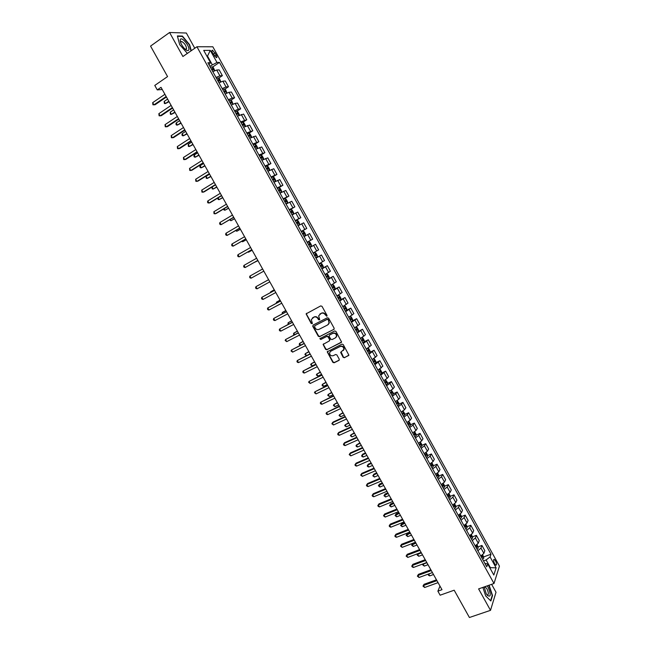 <?xml version="1.0" encoding="UTF-8"?>
<svg xmlns="http://www.w3.org/2000/svg" width="650" height="650" viewBox="0 0 650 650"><rect width="100%" height="100%" fill="white"/><g stroke="black" fill="none" stroke-linecap="round" stroke-linejoin="round"><path stroke-width="0.97" d="M326.787 316.257L327.015 315.372L321.994 306.329L320.726 305.898L306.101 313.861L311.204 323.529L312.382 323.448L311.309 319.589L313.844 317.192C315.469 316.558 316.81 317.029 317.874 318.589L318.524 319.751L319.711 319.662L318.638 315.827L321.197 313.381C322.831 312.748 324.179 313.211 325.252 314.779L326.787 316.257M495.552 560.836L494.227 559.358C493.277 559.609 493.407 561.072 494.609 563.737L495.926 565.216C496.876 564.956 496.754 563.493 495.552 560.836M343.119 357.289L344.386 357.744L348.879 355.144L343.224 344.557L341.957 344.11L327.218 351.812L332.832 362.334L334.092 362.789L338.926 360.417L339.251 359.19L336.895 354.949L335.636 354.502L333.239 355.688C330.939 356.151 329.721 355.176 329.566 352.763L330.736 351.195L340.153 346.515C342.436 346.036 343.671 346.994 343.858 349.391L340.641 352.414L343.119 357.289L344.679 357.459L348.766 355.452M194.773 48.254L186.339 33.02L169.585 32.5L150.556 46.101L167.57 76.586L154.773 85.434L157.268 89.903L161.021 87.328L441.992 589.696L437.881 591.167L440.131 595.197L454.179 590.208L469.414 617.5L490.506 610.342L496.015 592.247L491.628 584.326M169.585 32.5L182.918 56.509L196.934 46.751L494 583.489L478.603 588.9L490.506 610.342M333.824 329.469L334.149 328.217L328.591 318.199L327.316 317.761L313.081 325.081L312.764 326.332L318.297 336.261L319.556 336.7L334.116 329.217M335.92 331.394L341.583 342.022L326.836 349.765L325.577 349.318L323.107 344.419L329.306 340.949L329.631 339.706L328.055 336.887L326.796 336.44L320.799 339.471L319.841 338.691L334.644 330.956L335.92 331.394M212.566 52.959L216.296 57.647C217.165 57.647 217.141 56.729 216.231 54.884L212.509 50.196C211.64 50.188 211.656 51.114 212.566 52.959M196.934 46.751L212.842 46.784L499.444 566.109L494 583.489M209.016 64.789L210.494 62.676L207.894 62.757L486.753 566.8L487.711 563.972L484.868 563.379M210.494 62.676L203.71 50.399L210.291 50.367L216.978 62.465L209.828 66.251M212.526 67.104L219.472 62.384L216.978 62.465M219.472 62.384L491.002 554.206L490.084 556.928L496.113 567.84L493.821 575.031L487.711 563.972M439.969 586.089L437.881 591.167M157.268 89.903L162.232 89.489M207.033 56.42L207.504 56.095L206.862 56.111M212.217 64.626L207.504 56.095L210.291 50.367M489.848 567.84L490.36 567.653L486.102 559.959L483.503 560.909M490.124 568.352L490.36 567.653L496.113 567.84M218.619 78.187L222.373 75.668L219.188 69.899L216.702 70.021L212.818 71.646M224.705 89.245L228.491 86.734L225.314 80.982L222.861 81.169L218.993 82.818M230.774 100.279L234.593 97.776L231.424 92.032L229.003 92.284L225.16 93.957M236.828 111.288L240.679 108.794L237.518 103.066L235.137 103.374L231.311 105.072M242.864 122.273L246.756 119.787L243.596 114.075L237.445 116.163M248.893 133.242L252.818 130.756L249.665 125.06L243.571 127.237M254.906 144.178L258.863 141.708L255.718 136.013L249.681 138.279M263.031 159.64L263.567 158.389L262.121 155.773L260.902 155.098L264.899 152.628L261.763 146.949L255.775 149.297M266.638 166.132L270.92 163.524L267.792 157.861L261.861 160.29M272.066 177.328L276.933 174.403L273.804 168.748L267.93 171.267M277.461 188.5L282.921 185.25L279.809 179.611L273.983 182.211M283.433 199.29L288.909 196.081L285.797 190.45L280.028 193.131M289.388 210.064L294.873 206.879L291.777 201.264L286.057 204.035M295.336 220.805L300.828 217.661L297.733 212.062L292.069 214.906M301.267 231.53L306.776 228.418L303.688 222.828L298.074 225.761M307.19 242.231L312.707 239.151L309.627 233.578L304.07 236.584M310.026 247.357L315.551 244.294L310.042 247.39M313.146 252.996L318.622 249.86L315.551 244.294M315.924 258.026L321.457 254.995L316.006 258.172M319.101 263.762L324.529 260.553L321.457 254.995M321.815 268.669L327.356 265.671L321.961 268.929M325.049 274.511L330.419 271.213L327.356 265.671M327.689 279.289L333.247 276.323L327.901 279.662M330.98 285.228L336.302 281.856L333.247 276.323M333.556 289.884L339.113 286.951L333.824 290.371M336.895 295.929L342.168 292.476L339.113 286.951M339.406 300.454L344.979 297.562L339.731 301.056M342.802 306.605L348.018 303.071L344.979 297.562M345.898 310.676L350.829 308.141L345.637 311.716M348.692 317.257L353.86 313.641L350.829 308.141M352.284 320.921L356.663 318.703L351.52 322.359M354.689 327.819L359.694 324.188L356.663 318.703M356.988 332.239L362.481 329.241L357.394 332.979M360.441 338.488L365.503 334.717L362.481 329.241M364.195 341.786L368.29 339.763L363.252 343.566M366.299 349.066L371.312 345.223L368.29 339.763M370.012 352.235L374.091 350.252L369.102 354.136M372.141 359.629L377.098 355.704L374.091 350.252M375.822 362.676L379.876 360.726L374.936 364.691M377.967 370.167L382.882 366.161L379.876 360.726M381.615 373.084L385.653 371.174L380.762 375.213M383.784 380.681L387.156 378.389L388.643 376.594L385.653 371.174M387.392 383.476L391.414 381.599L389.935 383.419L386.571 385.718M389.594 391.17L392.941 388.863L394.404 387.01L391.414 381.599M393.161 393.843L397.158 391.999L395.72 393.876L392.373 396.199M395.379 401.635L398.718 399.303L400.14 397.402L397.158 391.999M398.913 404.194L402.894 402.382L401.489 404.316L398.158 406.656M401.164 412.084L404.479 409.727L405.876 407.777L402.894 402.382M404.658 414.521L408.623 412.742L407.241 414.724L403.934 417.089M406.924 422.508L410.231 420.136L411.588 418.121L408.623 412.742M410.386 424.824L414.326 423.077L412.986 425.116L409.695 427.505M412.685 432.908L415.967 430.511L417.292 428.448L414.326 423.077M416.098 435.11L420.03 433.396L418.722 435.492L415.439 437.889M418.421 443.284L421.696 440.871L422.988 438.75L420.03 433.396M421.801 445.372L425.718 443.69L424.442 445.835L421.176 448.264M424.157 453.643L427.407 451.206L428.667 449.036L425.718 443.69M427.497 455.609L431.389 453.96L430.146 456.162L426.904 458.608M429.869 463.978L433.111 461.516L434.338 459.29L431.389 453.96M433.168 465.831L437.052 464.214L435.841 466.464L432.616 468.934M435.581 474.289L438.799 471.811L439.993 469.536L437.052 464.214M438.839 476.036L442.707 474.443L441.521 476.743L438.311 479.229M441.269 484.583L444.478 482.081L445.64 479.749L442.707 474.443M444.486 486.208L448.346 484.648L447.192 487.004L443.999 489.515M446.948 494.853L450.141 492.326L451.271 489.946L448.346 484.648M450.125 496.364L453.976 494.829L452.855 497.242L449.678 499.769M452.619 505.099L455.788 502.556L456.893 500.118L453.976 494.829M455.756 506.504L459.591 504.993L458.502 507.455L455.341 510.006M458.274 515.32L461.435 512.761L462.507 510.274L459.591 504.993M461.37 516.62L465.189 515.133L464.132 517.652L460.988 520.219M463.921 525.525L467.058 522.941L468.106 520.398L465.189 515.133M466.976 526.711L470.787 525.257L469.755 527.824L466.627 530.416M469.552 535.706L472.68 533.106L473.688 530.514L470.787 525.257M472.566 536.786L476.361 535.356L475.369 537.972L472.257 540.589M475.174 545.862L478.286 543.246L479.261 540.597L476.361 535.356M478.14 546.837L481.934 545.431L480.968 548.104L477.872 550.737M480.789 556.002L483.876 553.361L484.827 550.664L481.934 545.431M483.706 556.871L491.002 554.206M222.373 75.668L219.903 75.822L216.028 77.456M228.491 86.734L226.054 86.954L222.203 88.611M234.593 97.776L232.196 98.053L228.361 99.743M240.679 108.794L238.314 109.135L234.504 110.849M246.756 119.787L240.63 121.924M252.818 130.756L246.748 132.982M258.863 141.708L252.85 144.016M264.899 152.628L258.944 155.017M270.92 163.524L265.013 166.002M276.933 174.403L271.082 176.963M282.921 185.25L277.127 187.891M288.909 196.081L283.164 198.803M294.873 206.879L289.185 209.69M300.828 217.661L295.197 220.553M306.776 228.418L301.194 231.392M312.707 239.151L307.174 242.206M486.102 559.959L490.084 556.928M191.254 50.7L189.638 44.72L182.406 36.067L177.377 35.945L179.692 44.655L187.411 53.381M482.877 587.405L485.672 595.904L490.864 600.982L492.538 595.562L489.109 585.211M181.886 36.433L182.406 36.067M327.023 316.046L325.561 314.535C324.496 312.967 323.148 312.496 321.514 313.129L321.197 313.381M319.767 314.137L321.514 313.129M312.439 317.931L314.169 316.94C315.786 316.314 317.127 316.777 318.191 318.338L319.637 319.849M306.597 313.276L306.532 314.324L311.529 323.277L312.309 323.619M313.129 325.065L313.089 326.072L318.614 335.993L319.873 336.44L334.124 329.217M327.99 319.711L327.104 319.402L314.6 325.821L315.063 327.917C316.127 329.469 317.468 329.94 319.085 329.322L327.632 324.959L329.03 323.066L328.299 319.459L327.104 319.402M314.746 325.707L327.413 319.15M328.266 324.504L329.339 322.814L328.673 320.938M328.299 319.459L328.981 320.686M323.546 343.842L323.529 344.809L325.886 349.042L327.137 349.489L341.453 342.347M329.615 340.681L329.932 339.438L328.364 336.619L327.104 336.172L320.799 339.471M320.214 338.252L321.108 339.202M335.327 337.927L336.513 336.318C336.351 333.881 335.116 332.914 332.816 333.401L329.493 335.075L329.168 336.326L330.744 339.146L332.004 339.592L335.327 337.927M335.944 337.464L336.814 336.05C336.651 333.621 335.416 332.646 333.117 333.133L332.816 333.401M329.802 334.815L333.117 333.133M341.055 351.829L343.411 357.004M343.338 350.512L344.151 349.115C343.964 346.718 342.729 345.759 340.454 346.239L340.153 346.515M330.403 351.406L340.454 346.239M327.641 351.236L327.632 352.178L333.133 362.05L334.392 362.497L339.259 360.108M214.768 70.631L213.395 67.665L212.071 66.812L210.454 67.373M167.594 99.084L164.157 101.416L165.368 103.578L169.065 101.701M211.981 70.143L213.192 69.656L212.656 68.575L211.388 69.071M212.656 68.575L211.583 69.306L212.274 69.81M164.157 101.416L164.393 103.529L165.368 103.578L168.805 101.246M166.164 96.525L153.92 104.861L152.677 102.659L164.921 94.299M166.433 97.004L155.082 104.731L152.937 104.812L152.677 102.659M220.87 81.827L219.537 78.764L218.221 77.935L216.613 78.512M173.631 109.874L170.186 112.19L171.389 114.343L175.077 112.458M218.14 81.266L219.342 80.779L218.814 79.698L217.547 80.202M218.814 79.698L217.734 80.421L218.424 80.933M170.186 112.19L170.414 114.286L171.389 114.343L174.842 112.036M226.964 92.999L225.656 89.838L224.364 89.034L222.763 89.627M179.66 120.648L176.207 122.931L177.401 125.084L181.082 123.199M224.283 92.373L225.485 91.869L224.957 90.797L223.689 91.309M224.957 90.797L223.876 91.512L224.567 92.032M176.207 122.931L175.947 124.158L176.426 125.011L177.401 125.084L180.862 122.793M233.049 104.146L231.766 100.888L230.482 100.1L228.898 100.709M185.664 131.389L182.203 133.656L183.406 135.801L187.07 133.908M230.417 103.456L231.603 102.944L231.091 101.871L229.824 102.391M231.091 101.871L230.011 102.578L230.693 103.106M182.203 133.656L181.935 134.867L182.414 135.72L183.406 135.801L186.867 133.534M172.372 107.616L160.095 115.871L158.86 113.669L171.129 105.397M172.624 108.071L161.249 115.716L159.112 115.814L158.86 113.669M178.563 118.69L166.254 126.856L165.027 124.662L177.32 116.472M178.799 119.104L167.391 126.677L165.263 126.791L165.027 124.662M184.738 129.732L172.404 137.824L171.178 135.631L183.503 127.522M184.957 130.122L173.526 137.613L171.405 137.735L171.178 135.631M239.119 115.261L239.33 114.554L237.868 111.914L236.592 111.15L235.016 111.776M191.661 142.114L188.191 144.357L189.394 146.494L193.05 144.593M236.527 114.514L237.721 113.994L237.209 112.921L235.942 113.449M237.209 112.921L236.129 113.62L236.803 114.156M188.191 144.357L188.394 146.404L189.394 146.494L192.863 144.251M190.905 140.749L178.539 148.761L177.312 146.575L189.67 138.548M191.1 141.115L179.652 148.533L177.539 148.663L177.312 146.575M188.809 49.847C190.125 46.369 181.285 35.791 180.294 39.707L180.221 40.056C180.261 42.648 181.699 45.516 184.535 48.661C186.786 50.781 188.207 51.179 188.809 49.847M185.104 49.205L186.574 48.888C186.266 45.679 184.632 43.201 181.667 41.454L180.741 41.949L180.692 42.721M177.482 36.327L182.325 36.441L189.337 44.826L190.978 50.895M187.655 53.211L186.916 53.219M484.169 586.95L486.233 593.702L487.256 595.27C490.839 597.61 491.164 595.002 488.231 587.462L487.199 585.886M486.899 594.783L487.37 595.051C488.759 594.636 488.621 592.548 486.931 588.786L485.111 586.788L484.209 587.527M488.784 585.325L492.212 595.465L490.587 600.714M245.18 126.36L245.408 125.548L243.945 122.915L242.694 122.176L241.118 122.809M197.649 152.815L194.171 155.033L195.366 157.17L199.014 155.261M242.637 125.548L243.815 125.019L243.311 123.947L242.052 124.491M243.311 123.947L242.231 124.638L242.897 125.174M194.171 155.033L193.887 156.211L194.366 157.064L195.366 157.17L198.843 154.952M251.233 137.434L251.477 136.524L250.023 133.892L248.804 133.185L247.211 133.827M250.502 137.816L249.649 138.222M203.621 163.491L200.135 165.685L201.321 167.814L204.969 165.904M248.804 133.185L251.168 137.467M248.722 136.557L249.901 136.013L249.397 134.948L248.137 135.501M249.397 134.948L248.316 135.631L248.982 136.175M200.135 165.685L199.843 166.847L200.322 167.7L201.321 167.814L204.807 165.62M254.873 144.162L257.262 148.484L257.53 147.469L256.076 144.844L254.841 144.146L253.297 144.812M257.043 148.598L255.726 149.207M209.576 174.143L206.082 176.321L207.277 178.441L210.909 176.524M254.8 147.534L255.97 146.989L255.474 145.917L254.215 146.486M255.474 145.917L254.394 146.599L255.052 147.16M206.082 176.321L206.261 178.311L207.277 178.441L210.762 176.272M260.902 155.098L259.358 155.781M260.926 155.114L263.323 159.445L261.787 160.16M212.054 186.989L213.208 189.044L216.832 187.119M260.861 158.494L262.023 157.942L261.536 156.869L260.284 157.446M261.536 156.869L260.455 157.544L261.105 158.112M211.998 187.021L212.193 188.906L213.208 189.044L216.71 186.899M267.889 171.194L269.352 170.381L269.596 169.293L268.149 166.676L266.939 166.018L265.411 166.725M269.352 170.381L267.832 171.096M218.124 197.836L219.131 199.631L222.747 197.697M266.914 169.431L268.068 168.87L267.589 167.798L266.338 168.382M267.589 167.798L266.508 168.464L267.15 169.041M217.807 198.031L218.116 199.477L219.131 199.631L222.641 197.502M197.048 151.751L184.665 159.673L183.438 157.495L195.821 149.549M197.234 152.076L185.754 159.421L183.657 159.567L183.438 157.495M203.19 162.719L190.775 170.568L189.556 168.391L201.963 160.526M203.352 163.02L191.847 170.284L189.759 170.446L189.556 168.391M209.308 173.672L196.869 181.431L195.65 179.262L208.089 171.486M209.463 173.94L197.933 181.131L195.853 181.301L195.65 179.262M215.418 184.592L202.954 192.278L201.736 190.109L214.199 182.414M215.556 184.827L204.002 191.945L201.923 192.132L201.736 190.109M221.52 195.496L209.024 203.093L207.813 200.931L220.301 193.318M221.634 195.699L210.056 202.743L207.992 202.938L207.504 202.077L207.813 200.931M273.918 182.089L275.381 181.277L275.608 180.164L274.162 177.556L272.967 176.922L271.456 177.637M273 176.938L275.389 181.252L273.869 182M224.185 208.658L225.046 210.186L228.646 208.244M272.951 180.343L274.097 179.774L273.626 178.701L272.374 179.294M273.626 178.701L272.537 179.359L273.179 179.952M223.592 209.007L224.014 210.023L225.046 210.186L228.556 208.081M227.597 206.375L215.077 213.891L213.866 211.738L226.387 204.197M227.695 206.546L216.092 213.517L214.037 213.72L213.866 211.738M279.931 192.961L281.393 192.148L281.604 191.019L280.166 188.411L278.988 187.801L277.485 188.532M281.393 192.148L279.89 192.888M230.23 219.456L230.937 220.724L234.536 218.774M278.972 191.23L280.118 190.653L279.646 189.589L278.395 190.19M279.646 189.589L278.558 190.231L279.199 190.832M229.531 219.871L230.937 220.724L234.463 218.636M233.667 217.222L221.122 224.664L219.911 222.511L232.456 215.053M233.748 217.368L221.122 224.664L220.074 224.486L219.594 223.624L219.911 222.511M285.927 203.799L287.389 202.995L287.592 201.841L286.162 199.249L284.993 198.656L283.498 199.404M287.389 202.995L285.894 203.743M236.267 230.23L236.828 231.238L240.419 229.287M284.984 202.093L286.122 201.508L285.659 200.444L284.408 201.053M285.659 200.444L284.57 201.077L285.204 201.695M235.56 230.644L236.828 231.238L240.354 229.174M239.728 228.053L227.151 235.414L225.948 233.269L238.518 225.891M239.793 228.166L227.151 235.414L226.102 235.219L225.623 234.357L225.948 233.269M291.915 214.622L293.369 213.818L293.572 212.648L292.134 210.056L291.013 209.503L289.494 210.251M293.369 213.818L291.891 214.581M242.279 240.988L242.702 241.727L246.277 239.769M291.013 209.503L293.377 213.785M290.981 212.932L292.11 212.339L291.655 211.274L290.404 211.892M291.655 211.274L290.566 211.9L291.192 212.542M241.581 241.394L242.702 241.727L246.236 239.688M245.773 238.859L233.171 246.139L231.969 243.994L244.562 236.697M245.814 238.94L233.171 246.139L232.115 245.936L231.636 245.074L231.969 243.994M297.887 225.42L299.341 224.607L299.528 223.429L298.098 220.846L296.985 220.309L295.482 221.073M299.341 224.607L297.879 225.396M248.292 251.713L248.56 252.2L252.135 250.234M296.985 220.309L299.349 224.583M296.969 223.754L298.09 223.145L297.635 222.081L296.392 222.714M297.635 222.081L296.546 222.706L297.172 223.364M247.731 252.037L248.56 252.2L252.102 250.177M251.802 249.641L239.176 256.839L237.973 254.703L250.591 247.488M251.834 249.697L239.176 256.839L238.111 256.62L237.632 255.767L237.973 254.703M305.305 235.389L303.842 236.186L305.305 235.389L305.476 234.187L304.054 231.603L302.949 231.091L301.462 231.871M254.28 262.421L257.969 260.674M302.949 231.091L305.305 235.357M303.485 232.895L302.364 233.512L303.607 232.871L304.054 233.935L302.941 234.544M303.607 232.871L302.518 233.48L303.136 234.171M254.028 262.567L257.961 260.65M257.814 260.398L245.164 267.524L243.969 265.387L256.612 258.245M257.831 260.423L245.164 267.524L244.099 267.288L243.62 266.435L243.969 265.387M309.798 246.951L311.252 246.139L311.415 244.92L309.993 242.344L308.872 241.841L307.418 242.645M309.441 243.661L308.327 244.278L309.562 243.628L310.009 244.693L308.896 245.31L310.009 244.693M309.562 243.628L308.474 244.238L309.091 244.977M315.746 257.692L317.184 256.864L317.338 255.629L315.916 253.061L314.811 252.574L313.365 253.394M314.811 252.574L313.357 253.386M315.949 255.434L314.836 256.043L315.949 255.434L315.502 254.369L314.267 255.028M315.502 254.369L314.413 254.971L315.023 255.702M321.677 268.409L323.107 267.572L323.245 266.313L321.831 263.754L320.734 263.291L319.304 264.127M320.734 263.291L319.288 264.095M274.251 289.786L270.717 291.785L270.993 292.281M320.775 266.784L321.872 266.142L321.433 265.086L320.206 265.752M321.433 265.086L320.344 265.679L320.946 266.411M274.284 289.843L270.717 291.785L270.408 292.589M327.592 279.102L329.014 278.249L329.144 276.981L327.73 274.422L326.674 273.991L325.227 274.828M329.014 278.216L326.674 273.991L325.203 274.787M280.044 300.146L276.518 302.144L276.933 302.9M326.69 277.485L327.787 276.835L327.356 275.779L326.121 276.453M280.093 300.227L276.518 302.144L276.226 303.274M333.499 289.778L334.904 288.909L335.026 287.617L333.613 285.066L332.572 284.659L331.134 285.512M334.912 288.876L332.572 284.659L331.102 285.456M285.829 310.481L282.303 312.488L282.864 313.495M332.597 288.161L333.686 287.503L333.255 286.447L332.036 287.129M285.886 310.594L282.303 312.488L282.157 313.869M339.389 300.43L340.787 299.544L340.901 298.236L339.495 295.693L338.463 295.303L337.033 296.173M340.787 299.512L338.463 295.303L336.993 296.099M291.598 320.799L288.08 322.806L288.787 324.066M338.496 298.813L339.576 298.147L339.154 297.091L337.927 297.789M291.671 320.929L288.08 322.806L288.072 324.439M345.264 311.058L346.653 310.156L346.759 308.831L345.353 306.296L344.313 305.914L342.916 306.808M344.313 305.914L342.867 306.719M297.351 331.086L293.849 333.109L294.694 334.612M344.37 309.441L345.451 308.774L345.028 307.71L343.809 308.417M297.44 331.256L293.849 333.109L293.451 334.043L294.101 334.921M351.13 321.661L352.511 320.743L352.601 319.41L351.203 316.867L350.196 316.517L348.79 317.419M352.511 320.71L350.196 316.517L348.733 317.314M303.095 341.356L299.601 343.387L300.584 345.142M350.244 320.044L351.317 319.369L350.894 318.313L349.676 319.028M303.201 341.551L299.601 343.387L299.195 344.305L300.267 345.304M358.353 331.313L358.434 329.956L357.037 327.429L356.021 327.088L354.648 328.006M308.831 351.609L305.338 353.641L306.467 355.648M356.094 330.631L357.167 329.948L356.752 328.892L355.534 329.615M308.953 351.829L305.338 353.641L304.931 354.551L306.426 355.672M361.66 337.805L360.49 338.577M361.912 337.659L362.863 337.959L364.26 340.486L364.187 341.851L362.83 342.794M314.551 361.839L311.066 363.87L312.211 365.918L315.835 364.13M361.936 341.193L363.001 340.502L362.586 339.438L361.384 340.178M314.689 362.082L311.066 363.87L310.651 364.772L312.211 365.918M367.079 348.636L366.324 349.115M367.811 348.205L368.672 348.465L370.069 350.984L370.004 352.373L368.656 353.332M320.255 372.044L316.786 374.083L317.923 376.123L321.555 374.359M367.77 351.731L368.826 351.033L368.42 349.976L367.209 350.716M320.409 372.312L316.786 374.083L316.363 374.969L317.923 376.123M373.701 358.735L374.473 358.954L375.863 361.465L375.814 362.871L374.473 363.846M325.951 382.224L322.489 384.272L323.627 386.311L327.259 384.564M373.588 362.245L374.636 361.538L374.238 360.482L373.027 361.238M326.121 382.525L322.489 384.272L322.059 385.141L322.514 385.962L323.627 386.311M379.584 369.241L380.258 369.419L381.648 371.93L381.607 373.352L380.274 374.335M331.638 392.389L328.185 394.444L329.322 396.476L332.954 394.753M379.397 372.743L380.437 372.027L380.039 370.963L378.836 371.735M331.817 392.714L328.185 394.444L327.746 395.298L329.322 396.476M385.45 379.714L387.416 382.363L387.392 383.768L386.067 384.8M337.309 402.537L333.864 404.592L334.994 406.624L338.642 404.918M385.19 383.207L386.222 382.484L385.824 381.428L384.629 382.208M337.504 402.886L333.864 404.592L333.418 405.438L334.994 406.624M391.308 390.171L393.177 392.779L393.152 394.233L391.844 395.241M342.973 412.652L339.527 414.724L340.665 416.747L344.313 415.058M390.967 393.656L391.999 392.925L391.609 391.869L390.414 392.657M343.184 413.034L339.527 414.724L339.081 415.553L340.665 416.747M397.158 400.595L398.921 403.171L398.913 404.641L397.613 405.665M348.619 422.752L345.191 424.824L346.32 426.847L349.976 425.181M396.736 404.081L397.759 403.341L397.369 402.285L396.183 403.081M348.847 423.158L345.191 424.824L344.727 425.644L346.32 426.847M403 410.995L404.658 413.538L404.658 415.025L403.366 416.065M354.258 432.835L350.829 434.915L351.959 436.93L355.623 435.281M402.488 414.489L403.512 413.741L403.122 412.685L401.936 413.489M354.494 433.266L350.829 434.915L350.366 435.719L351.959 436.93M408.826 421.379L410.377 423.889L410.386 425.392L409.102 426.441M359.881 442.894L356.468 444.974L357.589 446.989L361.262 445.364M408.233 424.864L409.248 424.117L408.866 423.061L407.68 423.873M360.141 443.349L356.468 444.974L355.997 445.77L356.444 446.574L357.589 446.989M263.819 271.131L251.144 278.176L249.949 276.047L262.624 268.986M251.144 278.176L250.071 277.932L249.592 277.087L249.949 276.047M268.596 279.679L255.913 286.691L268.613 279.703M257.108 288.811L256.027 288.559L255.556 287.706L255.913 286.691L257.108 288.811L269.815 281.848M274.56 290.339L261.869 297.302L274.592 290.396M263.055 299.423L261.974 299.154L261.503 298.309L261.869 297.302L263.055 299.423L275.787 292.533M280.516 300.983L267.808 307.897L280.564 301.064M268.994 310.009L267.906 309.733L267.434 308.888L267.808 307.897L268.994 310.009L281.751 303.201M286.455 311.602L273.739 318.459L286.512 311.716M274.926 320.572L273.829 320.287L273.358 319.442L273.739 318.459L274.926 320.572L287.706 313.836M292.378 322.189L279.654 329.006L292.459 322.335M280.841 331.118L279.736 330.817L279.264 329.973L279.654 329.006L280.841 331.118L293.646 324.456M298.293 332.767L285.561 339.536L298.382 332.938M286.739 341.632L285.163 340.486L285.561 339.536L286.739 341.632L299.569 335.051M304.192 343.314L291.452 350.033L304.306 343.517M292.63 352.129L291.046 350.967L291.452 350.033L292.63 352.129L305.484 345.629M310.074 353.836L297.326 360.514L310.204 354.071M298.504 362.602L297.383 362.269L296.92 361.433L297.326 360.514L298.504 362.602L311.382 356.176M315.949 364.341L303.192 370.971L316.095 364.601M304.363 373.059L303.241 372.71L302.778 371.873L303.192 370.971L304.363 373.059L317.273 366.706M321.815 374.822L309.051 381.404L321.969 375.107M310.213 383.484L308.62 382.298L309.051 381.404L310.213 383.484L323.148 377.211M327.665 385.279L314.884 391.812L327.836 385.596M316.054 393.892L314.454 392.697L314.884 391.812L316.054 393.892L329.006 387.692M333.499 395.72L320.718 402.204L333.694 396.061M321.88 404.276L320.743 403.902L320.279 403.073L320.718 402.204L321.88 404.276L334.856 398.149M339.324 406.128L326.527 412.571L339.527 406.502M327.689 414.643L326.552 414.253L326.089 413.424L326.527 412.571L327.689 414.643L340.697 408.59M345.134 416.52L333.068 422.077L332.337 422.914L345.353 416.918M333.491 424.986L331.882 423.751L332.337 422.914L333.491 424.986L346.523 419.006M350.935 426.896L338.845 432.38L338.122 433.241L351.171 427.318M339.284 435.305L338.13 434.891L337.667 434.062L338.122 433.241L339.284 435.305L352.332 429.398M356.72 437.239L344.614 442.658L343.907 443.544L356.972 437.694M345.061 445.599L343.899 445.177L343.436 444.348L343.907 443.544L345.061 445.599L358.134 439.766M362.497 447.566L350.366 452.92L349.668 453.822L362.765 448.045M350.821 455.869L349.196 454.618L349.668 453.822L350.821 455.869L363.919 450.117M414.643 431.73L416.089 434.216L416.106 435.736L414.838 436.8M365.495 452.928L362.741 454.139L362.091 455.024L363.212 457.023L366.892 455.423M413.969 435.224L414.976 434.468L414.594 433.412L413.416 434.233M365.763 453.407L362.091 455.024L361.611 455.796L362.058 456.601L363.212 457.023M368.257 457.868L356.102 463.149L355.42 464.076L368.542 458.372M356.574 466.123L355.404 465.676L354.949 464.864L355.42 464.076L356.574 466.123L369.696 460.436M420.428 442.065L421.785 444.519L421.817 446.054L420.55 447.135M371.101 462.946L368.339 464.141L367.697 465.043L368.818 467.041L372.507 465.457M419.681 445.559L420.688 444.795L420.306 443.739L419.136 444.567M371.377 463.45L367.697 465.043L367.217 465.806L367.664 466.611L368.818 467.041M374.01 468.146L361.831 473.371L361.164 474.313L374.303 468.683M362.31 476.361L360.677 475.085L361.164 474.313L362.31 476.361L375.456 470.746M426.156 452.416L427.473 454.805L427.513 456.308L426.254 457.446M376.691 472.94L373.921 474.118L373.295 475.044L374.416 477.043L378.105 475.475M425.392 455.878L426.384 455.106L426.01 454.049L424.84 454.886M376.984 473.476L373.295 475.044L372.808 475.8L374.416 477.043M379.746 478.408L367.551 483.559L366.892 484.526L380.063 478.969M368.038 486.566L366.86 486.094L366.405 485.282L366.892 484.526L368.038 486.566L381.209 481.024M431.868 462.751L433.144 465.059L433.192 466.586L431.949 467.732M382.265 482.918L379.494 484.079L378.885 485.03L379.998 487.021L383.695 485.477M431.088 466.172L432.079 465.392L431.706 464.327L430.536 465.181M382.582 483.478L378.389 485.761L379.494 484.079M379.998 487.021L378.389 485.761M385.466 488.646L373.254 493.732L372.613 494.723L385.799 489.231M373.758 496.754L372.572 496.275L372.117 495.462L372.613 494.723L373.758 496.754L386.945 491.286M372.117 495.462L373.254 493.732M437.572 473.062L438.807 475.296L438.864 476.84L437.629 478.002M387.831 492.871L385.06 494.016L384.459 494.983L385.572 496.974L389.277 495.446M436.767 476.442L437.751 475.654L437.385 474.598L436.223 475.459M388.164 493.456L383.955 495.714L385.06 494.016M385.572 496.974L383.955 495.714M391.186 498.859L378.942 503.88L378.316 504.887L391.527 499.476M379.462 506.919L378.267 506.431L377.812 505.619L378.316 504.887L379.462 506.919L392.673 501.524M377.812 505.619L378.942 503.88M443.259 483.348L444.462 485.517L444.527 487.069L443.3 488.247M393.388 502.808L390.609 503.937L390.024 504.928L391.137 506.911L394.842 505.407M442.439 486.688L443.414 485.891L443.048 484.835L441.894 485.704M393.729 503.417L389.512 505.643L390.609 503.937M391.137 506.911L389.512 505.643M396.882 509.056L384.621 514.012L384.012 515.036L397.248 509.698M385.149 517.067L383.5 515.759L384.012 515.036L385.149 517.067L398.385 511.737M383.5 515.759L384.621 514.012M448.939 493.618L450.101 495.714L450.174 497.282L448.955 498.469M398.938 512.72L396.151 513.841L395.574 514.849L396.687 516.823L400.4 515.336M448.094 496.917L449.069 496.113L448.703 495.056L447.549 495.934M399.287 513.354L395.062 515.548L396.151 513.841M396.687 516.823L395.062 515.548M402.577 519.228L390.293 524.111L389.691 525.168L402.951 519.894M390.829 527.191L389.626 526.679L389.179 525.866L389.691 525.168L390.829 527.191L404.089 521.934M389.179 525.866L390.293 524.111M454.602 503.856L455.723 505.887L455.804 507.471L454.602 508.674M404.471 522.616L401.676 523.713L401.115 524.745L402.22 526.719L405.941 525.257M453.741 507.122L454.707 506.309L454.35 505.253L453.196 506.147M404.836 523.274L400.595 525.436L401.676 523.713M402.22 526.719L400.595 525.436M408.249 529.376L395.947 534.202L395.363 535.275L408.639 530.075M396.492 537.29L395.289 536.77L394.842 535.966L395.363 535.275L396.492 537.29L409.776 532.106M394.842 535.966L395.947 534.202M460.257 514.077L461.337 516.035L461.427 517.684L460.233 518.854M409.988 532.488L407.192 533.577L406.648 534.625L407.753 536.599L411.474 535.145M459.379 517.303L460.338 516.49L459.981 515.434L458.835 516.327M410.369 533.171L406.12 535.299L407.192 533.577M407.753 536.599L406.12 535.299M413.92 539.508L401.594 544.261L401.017 545.358L414.318 540.231M402.147 547.373L400.489 546.033L401.017 545.358L402.147 547.373L415.456 542.262M400.489 546.033L401.594 544.261M465.896 524.282L466.936 526.167L467.041 527.824L465.855 529.011M415.496 542.336L412.701 543.416L412.165 544.481L413.27 546.447L416.999 545.025M465.002 527.467L465.961 526.646L465.595 525.582L464.457 526.492M415.894 543.051L411.629 545.147L412.701 543.416M413.27 546.447L411.629 545.147M419.567 549.616L407.225 554.304L406.664 555.425L419.989 550.363M407.794 557.432L406.128 556.083L406.664 555.425L407.794 557.432L421.119 552.386M406.128 556.083L407.225 554.304M471.526 534.462L472.639 537.948L471.461 539.151M470.608 537.607L471.559 536.778L471.201 535.722L470.072 536.64M421.411 552.906L417.674 554.32L418.771 556.286L422.508 554.872M418.039 553.556L417.129 554.97L417.966 553.581M418.771 556.286L417.129 554.97M425.214 559.699L412.848 564.33L412.303 565.467L425.644 560.479M413.424 567.474L412.206 566.922L411.759 566.117L412.303 565.467L413.424 567.474L426.774 562.502M411.759 566.117L412.848 564.33M477.141 544.619L478.229 548.056L477.059 549.266M476.206 547.731L477.157 546.886L476.799 545.829L475.67 546.756M426.912 562.746L423.166 564.135L424.263 566.101L428.009 564.704M423.329 563.778L422.622 564.777L423.142 563.851M424.263 566.101L422.622 564.777M430.844 569.766L418.454 574.332L417.926 575.486L431.291 570.57M419.047 577.492L417.373 576.128L417.926 575.486L419.047 577.492L432.413 572.585M417.373 576.128L418.454 574.332M482.747 554.751L483.803 558.139L482.641 559.358M481.796 557.83L482.739 556.977L482.381 555.921L481.26 556.855M428.667 573.958L429.747 575.892L433.501 574.519M429.747 575.892L428.537 575.339L428.309 574.088M428.098 574.559L428.61 573.983M436.459 579.816L424.052 584.309L423.532 585.488L436.922 580.637M424.653 587.486L422.979 586.113L423.532 585.488L424.653 587.486L438.043 582.652M422.979 586.113L424.052 584.309M219.903 75.822L216.702 70.021M226.054 86.954L222.861 81.169M232.196 98.053L229.003 92.284M238.314 109.135L235.137 103.374M244.432 120.193L241.256 114.449M250.526 131.219L247.357 125.491M256.612 142.228L253.451 136.508M262.681 153.213L259.529 147.501M268.743 164.174L265.59 158.478M274.787 175.102L271.643 169.423M280.816 186.014L277.68 180.343M286.837 196.901L283.709 191.246M292.841 207.764L289.721 202.118M298.829 218.603L295.717 212.972M304.809 229.418L301.697 223.795M310.773 240.207L307.678 234.601M316.729 250.981L313.633 245.383M322.668 261.723L319.581 256.141M328.591 272.447L325.512 266.874M334.506 283.14L331.435 277.582M340.405 293.816L337.342 288.267M346.296 304.468L343.233 298.935M352.17 315.096L349.115 309.579M358.036 325.707L354.989 320.19M363.886 336.286L360.839 330.785M369.72 346.848L366.689 341.356M375.546 357.386L372.515 351.91M381.355 367.9L378.332 362.432M387.156 378.389L384.142 372.938M392.941 388.863L389.935 383.419M398.718 399.303L395.72 393.876M404.479 409.727L401.489 404.316M410.231 420.136L407.241 414.724M415.967 430.511L412.986 425.116M421.696 440.871L418.722 435.492M427.407 451.206L424.442 445.835M433.111 461.516L430.146 456.162M438.799 471.811L435.841 466.464M444.478 482.081L441.521 476.743M450.141 492.326L447.192 487.004M455.788 502.556L452.855 497.242M461.435 512.761L458.502 507.455M467.058 522.941L464.132 517.652M472.68 533.106L469.755 527.824M478.286 543.246L475.369 537.972M483.876 553.361L480.968 548.104M213.265 54.218L215.15 52.926M214.435 56.111L216.231 54.884M214.321 70.834L212.103 66.836M211.526 69.314L212.599 68.583M220.496 82.006L218.254 77.951M217.677 80.429L218.757 79.706M226.655 93.145L224.396 89.05M223.811 91.528L224.892 90.805M232.806 104.26L230.514 100.124M229.938 102.594L231.018 101.879M238.94 115.351L236.624 111.166M236.047 113.636L237.128 112.929M245.058 126.425L242.718 122.192M242.141 124.654L243.23 123.955M248.227 135.647L249.316 134.964M254.296 146.624L255.385 145.941M260.349 157.568L261.446 156.894M269.36 170.357L266.971 166.034M266.394 168.488L267.491 167.822M272.423 179.384L273.52 178.726M281.393 192.116L279.021 187.817M278.436 190.263L279.541 189.605M287.398 202.963L285.017 198.673M284.44 201.11L285.545 200.468M290.428 211.941L291.541 211.299M296.408 222.747L297.521 222.113M311.252 246.106L308.904 241.849M317.184 256.831L314.836 252.59M323.107 267.54L320.767 263.299M320.759 266.752L321.872 266.142M326.666 277.436L327.787 276.835M332.564 288.096L333.686 287.503M338.455 298.732L339.576 298.147M346.661 310.123L344.338 305.923M344.321 309.351L345.451 308.774M350.188 319.946L351.317 319.369M358.361 331.273L356.046 327.096M356.029 330.517L357.167 329.948M364.187 341.819L361.896 337.667M361.871 341.063L363.001 340.502M370.004 352.341L367.746 348.246M367.689 351.585L368.826 351.033M375.814 362.838L373.588 358.808M373.498 362.082L374.636 361.538M381.607 373.311L379.413 369.346M379.299 372.564L380.437 372.027M387.392 383.768L385.223 379.86M385.084 383.021L386.222 382.484M393.161 394.192L391.032 390.349M390.853 393.453L391.999 392.925M398.913 404.601L396.817 400.814M396.614 403.869L397.759 403.341M404.658 414.993L402.594 411.263M402.366 414.253L403.512 413.741M410.386 425.352L408.363 421.688M408.102 424.621L409.248 424.117M416.106 435.695L414.115 432.087M413.822 434.972L414.976 434.468M421.817 446.014L419.851 442.463M419.534 445.291L420.688 444.795M427.513 456.308L425.579 452.823M425.23 455.593L426.384 455.106M433.192 466.586L431.291 463.157M430.918 465.871L432.079 465.392M438.864 476.84L436.995 473.468M436.597 476.125L437.751 475.654M444.527 487.069L442.691 483.754M442.26 486.363L443.414 485.891M450.174 497.282L448.37 494.024M447.907 496.576L449.069 496.113M455.804 507.471L454.033 504.27M453.546 506.773L454.707 506.309M461.427 517.636L459.688 514.499M459.176 516.945L460.338 516.49M467.041 527.784L465.335 524.696M464.791 527.093L465.961 526.646M472.639 537.908L470.966 534.877M470.389 537.217L471.559 536.778M478.229 548.015L476.58 545.041M475.987 547.324L477.157 546.886M483.803 558.09L482.186 555.181M481.561 557.408L482.739 556.977M493.732 559.536L494.227 559.358M211.876 50.627L212.509 50.196M180.7 42.128L181.667 41.454M180.692 42.193L180.221 40.056M484.396 587.039L485.111 586.788M326.633 276.161L327.356 275.779M332.727 286.723L333.255 286.447M338.715 297.318L339.154 297.091"/></g></svg>
